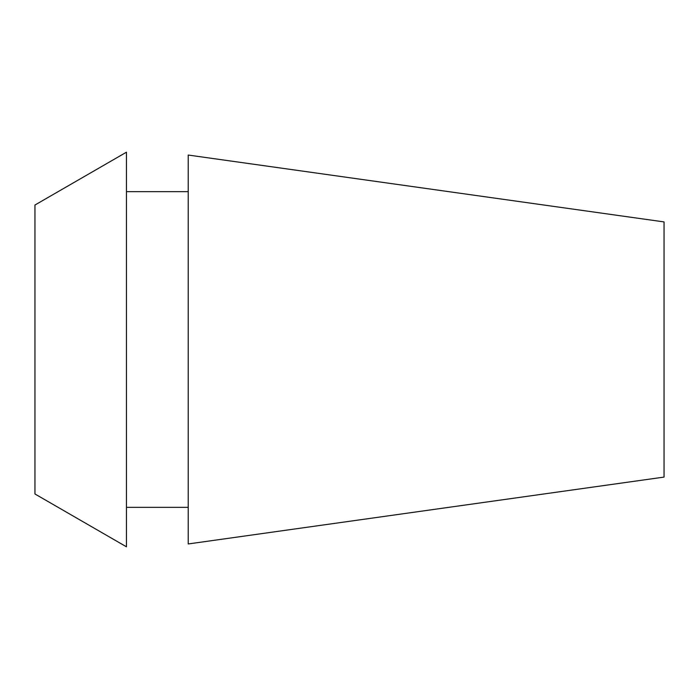 <?xml version="1.0" encoding="UTF-8"?>
<svg xmlns="http://www.w3.org/2000/svg" width="699" height="699" viewBox="0 0 699 699"><rect width="100%" height="100%" fill="white"/><g stroke="black" fill="none" stroke-linecap="round" stroke-linejoin="round"><path stroke-width="1.05" d="M34.95 205.025L34.95 493.975L126.458 546.81L126.458 152.19L34.95 205.025M188.223 191.657L126.458 191.657M188.223 507.343L126.458 507.343M188.223 155.047L188.223 543.953L664.05 477.085L664.05 221.915L188.223 155.047"/></g></svg>

